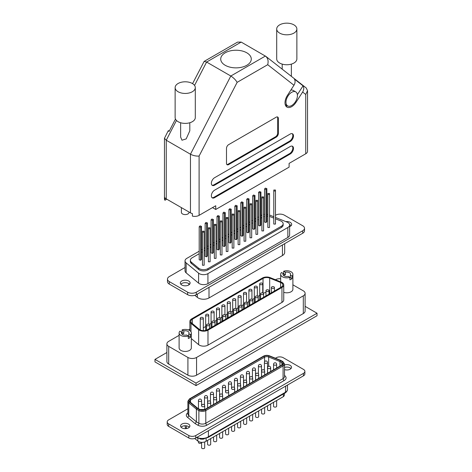 <?xml version="1.0" encoding="UTF-8"?>
<svg xmlns="http://www.w3.org/2000/svg" width="472" height="472" viewBox="0 0 472 472"><rect width="100%" height="100%" fill="white"/><g stroke="black" fill="none" stroke-linecap="round" stroke-linejoin="round"><path stroke-width="0.71" d="M283.229 275.111L283.229 273.5A3.817 2.207 0 0 0 282.964 274.303A3.817 2.207 0 0 0 284.085 275.866A3.817 2.207 0 0 0 288.18 276.356L289.891 277.347A6.112 3.528 0 0 1 282.462 276.798A6.112 3.528 0 0 1 280.669 274.303L280.669 281.873M283.637 275.554A3.817 2.207 180 0 1 285.389 274.745L283.678 273.76A6.112 3.528 0 0 0 283.229 273.931M285.389 272.25L283.678 271.264A6.112 3.528 0 0 1 291.106 271.807A6.112 3.528 0 0 1 292.894 274.303A6.112 3.528 0 0 1 292.05 276.096L290.339 275.111A3.817 2.207 0 0 0 290.604 274.303A3.817 2.207 0 0 0 289.483 272.745A3.817 2.207 0 0 0 285.389 272.25L285.389 274.745M181.661 333.751L181.661 332.141A3.817 2.207 0 0 0 181.395 332.943A3.817 2.207 0 0 0 182.517 334.506A3.817 2.207 0 0 0 186.611 334.996L188.322 335.981A6.112 3.528 0 0 1 180.894 335.439A6.112 3.528 0 0 1 179.106 332.943L179.106 347.917A6.112 3.528 0 0 0 180.894 350.413A6.112 3.528 0 0 0 187.555 351.174A6.112 3.528 0 0 0 191.331 347.917L191.331 332.943A6.112 3.528 0 0 0 189.537 330.447A6.112 3.528 0 0 0 182.109 329.904L183.82 330.89L183.82 333.385L182.109 332.4A6.112 3.528 0 0 0 181.661 332.571M182.068 334.194A3.817 2.207 180 0 1 183.82 333.385M191.331 332.943A6.112 3.528 0 0 1 190.482 334.736L188.77 333.751A3.817 2.207 0 0 0 189.036 332.943A3.817 2.207 0 0 0 187.915 331.385A3.817 2.207 0 0 0 183.82 330.89M190.482 334.736L190.482 337.232L188.77 336.247L188.77 333.751M188.322 335.981L188.322 338.477A6.112 3.528 0 0 0 190.482 337.232M283.749 292.339A6.112 3.528 0 0 0 292.894 289.277L292.894 274.303M292.05 276.096L292.05 278.592L290.339 277.607L290.339 275.111M289.891 277.347L289.891 279.837A6.112 3.528 0 0 0 292.05 278.592M206.99 325.55A1.528 0.885 0 0 0 208.653 325.745A1.528 0.885 0 0 0 209.597 324.931A1.528 0.885 0 0 0 209.149 324.305A1.528 0.885 0 0 0 207.485 324.111A1.528 0.885 0 0 0 206.541 324.931A1.528 0.885 0 0 0 206.99 325.55M223.197 316.193A1.528 0.885 0 0 0 224.861 316.387A1.528 0.885 0 0 0 225.805 315.573A1.528 0.885 0 0 0 225.356 314.948A1.528 0.885 0 0 0 223.693 314.753A1.528 0.885 0 0 0 222.749 315.573A1.528 0.885 0 0 0 223.197 316.193M217.793 319.314A1.528 0.885 0 0 0 219.456 319.503A1.528 0.885 0 0 0 220.4 318.688A1.528 0.885 0 0 0 219.952 318.063A1.528 0.885 0 0 0 218.288 317.874A1.528 0.885 0 0 0 217.344 318.688A1.528 0.885 0 0 0 217.793 319.314M212.388 322.435A1.528 0.885 0 0 0 214.058 322.624A1.528 0.885 0 0 0 215.002 321.81A1.528 0.885 0 0 0 214.553 321.184A1.528 0.885 0 0 0 212.884 320.995A1.528 0.885 0 0 0 211.946 321.81A1.528 0.885 0 0 0 212.388 322.435M200.712 318.806A1.528 0.885 0 0 0 202.376 319.001A1.528 0.885 0 0 0 203.32 318.187A1.528 0.885 0 0 0 202.871 317.562A1.528 0.885 0 0 0 201.208 317.367A1.528 0.885 0 0 0 200.264 318.187A1.528 0.885 0 0 0 200.712 318.806M206.111 315.691A1.528 0.885 0 0 0 207.78 315.88A1.528 0.885 0 0 0 208.724 315.066A1.528 0.885 0 0 0 208.276 314.44A1.528 0.885 0 0 0 206.606 314.252A1.528 0.885 0 0 0 205.668 315.066A1.528 0.885 0 0 0 206.111 315.691M211.515 312.57A1.528 0.885 0 0 0 213.179 312.759A1.528 0.885 0 0 0 214.123 311.945A1.528 0.885 0 0 0 213.674 311.319A1.528 0.885 0 0 0 212.011 311.131A1.528 0.885 0 0 0 211.067 311.945A1.528 0.885 0 0 0 211.515 312.57M216.919 309.449A1.528 0.885 0 0 0 218.583 309.644A1.528 0.885 0 0 0 219.527 308.83A1.528 0.885 0 0 0 219.079 308.204A1.528 0.885 0 0 0 217.415 308.009A1.528 0.885 0 0 0 216.471 308.83A1.528 0.885 0 0 0 216.919 309.449M243.93 293.855A1.528 0.885 0 0 0 245.593 294.044A1.528 0.885 0 0 0 246.537 293.23A1.528 0.885 0 0 0 246.089 292.605A1.528 0.885 0 0 0 244.425 292.416A1.528 0.885 0 0 0 243.481 293.23A1.528 0.885 0 0 0 243.93 293.855M249.334 290.734A1.528 0.885 0 0 0 250.998 290.929A1.528 0.885 0 0 0 251.942 290.115A1.528 0.885 0 0 0 251.493 289.489A1.528 0.885 0 0 0 249.83 289.295A1.528 0.885 0 0 0 248.886 290.115A1.528 0.885 0 0 0 249.334 290.734M254.738 287.619A1.528 0.885 0 0 0 256.402 287.808A1.528 0.885 0 0 0 257.346 286.994A1.528 0.885 0 0 0 256.898 286.368A1.528 0.885 0 0 0 255.234 286.18A1.528 0.885 0 0 0 254.29 286.994A1.528 0.885 0 0 0 254.738 287.619M260.137 284.498A1.528 0.885 0 0 0 261.807 284.687A1.528 0.885 0 0 0 262.745 283.873A1.528 0.885 0 0 0 262.302 283.247A1.528 0.885 0 0 0 260.632 283.058A1.528 0.885 0 0 0 259.688 283.873A1.528 0.885 0 0 0 260.137 284.498M271.819 288.121A1.528 0.885 0 0 0 273.483 288.315A1.528 0.885 0 0 0 274.427 287.501A1.528 0.885 0 0 0 273.978 286.876A1.528 0.885 0 0 0 272.315 286.681A1.528 0.885 0 0 0 271.37 287.501A1.528 0.885 0 0 0 271.819 288.121M266.414 291.242A1.528 0.885 0 0 0 268.084 291.43A1.528 0.885 0 0 0 269.022 290.616A1.528 0.885 0 0 0 268.58 289.991A1.528 0.885 0 0 0 266.91 289.802A1.528 0.885 0 0 0 265.966 290.616A1.528 0.885 0 0 0 266.414 291.242M261.016 294.363A1.528 0.885 0 0 0 262.68 294.552A1.528 0.885 0 0 0 263.624 293.737A1.528 0.885 0 0 0 263.175 293.112A1.528 0.885 0 0 0 261.512 292.923A1.528 0.885 0 0 0 260.568 293.737A1.528 0.885 0 0 0 261.016 294.363M255.612 297.478A1.528 0.885 0 0 0 257.275 297.673A1.528 0.885 0 0 0 258.219 296.858A1.528 0.885 0 0 0 257.771 296.233A1.528 0.885 0 0 0 256.107 296.038A1.528 0.885 0 0 0 255.163 296.858A1.528 0.885 0 0 0 255.612 297.478M238.531 296.976A1.528 0.885 0 0 0 240.195 297.165A1.528 0.885 0 0 0 241.139 296.351A1.528 0.885 0 0 0 240.69 295.726A1.528 0.885 0 0 0 239.027 295.537A1.528 0.885 0 0 0 238.083 296.351A1.528 0.885 0 0 0 238.531 296.976M233.127 300.092A1.528 0.885 0 0 0 234.79 300.286A1.528 0.885 0 0 0 235.734 299.472A1.528 0.885 0 0 0 235.286 298.847A1.528 0.885 0 0 0 233.622 298.652A1.528 0.885 0 0 0 232.678 299.472A1.528 0.885 0 0 0 233.127 300.092M227.722 303.213A1.528 0.885 0 0 0 229.386 303.402A1.528 0.885 0 0 0 230.33 302.587A1.528 0.885 0 0 0 229.882 301.962A1.528 0.885 0 0 0 228.218 301.773A1.528 0.885 0 0 0 227.274 302.587A1.528 0.885 0 0 0 227.722 303.213M222.318 306.334A1.528 0.885 0 0 0 223.988 306.523A1.528 0.885 0 0 0 224.932 305.708A1.528 0.885 0 0 0 224.483 305.083A1.528 0.885 0 0 0 222.819 304.894A1.528 0.885 0 0 0 221.875 305.708A1.528 0.885 0 0 0 222.318 306.334M228.601 313.078A1.528 0.885 0 0 0 230.265 313.266A1.528 0.885 0 0 0 231.209 312.452A1.528 0.885 0 0 0 230.761 311.827A1.528 0.885 0 0 0 229.097 311.638A1.528 0.885 0 0 0 228.153 312.452A1.528 0.885 0 0 0 228.601 313.078M234 309.957A1.528 0.885 0 0 0 235.664 310.145A1.528 0.885 0 0 0 236.608 309.331A1.528 0.885 0 0 0 236.159 308.706A1.528 0.885 0 0 0 234.495 308.517A1.528 0.885 0 0 0 233.552 309.331A1.528 0.885 0 0 0 234 309.957M239.404 306.835A1.528 0.885 0 0 0 241.068 307.03A1.528 0.885 0 0 0 242.012 306.216A1.528 0.885 0 0 0 241.564 305.591A1.528 0.885 0 0 0 239.9 305.396A1.528 0.885 0 0 0 238.956 306.216A1.528 0.885 0 0 0 239.404 306.835M244.809 303.72A1.528 0.885 0 0 0 246.472 303.909A1.528 0.885 0 0 0 247.417 303.095A1.528 0.885 0 0 0 246.968 302.469A1.528 0.885 0 0 0 245.304 302.281A1.528 0.885 0 0 0 244.36 303.095A1.528 0.885 0 0 0 244.809 303.72M250.207 300.599A1.528 0.885 0 0 0 251.871 300.788A1.528 0.885 0 0 0 252.815 299.974A1.528 0.885 0 0 0 252.372 299.348A1.528 0.885 0 0 0 250.703 299.159A1.528 0.885 0 0 0 249.759 299.974A1.528 0.885 0 0 0 250.207 300.599M269.683 278.073A5.198 2.997 180 0 0 263.028 278.409L192.328 319.231A5.198 2.997 180 0 0 190.806 321.349A5.198 2.997 180 0 0 191.75 323.072L199.402 329.385A5.198 2.997 180 0 0 207.332 329.781L281.306 287.07A5.198 2.997 0 0 0 282.828 284.952A5.198 2.997 0 0 0 281.306 282.828A5.198 2.997 0 0 0 280.616 282.492L269.683 278.073L269.683 293.047L270.432 293.348M189.892 321.349A6.112 3.528 180 0 0 190.995 323.373L198.653 329.686A6.112 3.528 180 0 0 207.981 330.158L281.955 287.448A6.112 3.528 0 0 0 283.749 284.952A6.112 3.528 0 0 0 281.955 282.457A6.112 3.528 0 0 0 281.141 282.061L270.208 277.642A6.112 3.528 180 0 0 262.385 278.037L191.679 318.854A6.112 3.528 180 0 0 189.892 321.349L189.892 330.671M303.313 295.826A6.112 3.528 0 0 0 305.107 293.33L305.107 311.048A6.112 3.528 180 0 1 303.313 313.544L303.313 295.826L196.564 357.463L196.564 375.175L303.313 313.544M196.564 375.175A6.112 3.528 180 0 1 187.915 375.175L168.687 364.071A6.112 3.528 180 0 1 166.893 361.576L166.893 343.864A6.112 3.528 0 0 0 168.687 346.354L168.687 364.071M281.955 287.448L281.955 302.416L207.981 345.132A6.112 3.528 180 0 1 198.653 344.66L191.331 338.619M281.955 302.416A6.112 3.528 0 0 0 283.749 299.921L283.749 284.952M305.107 293.33A6.112 3.528 0 0 0 303.313 290.835L292.894 284.822M280.669 278.74A6.112 3.528 0 0 0 275.436 279.731L275.412 279.748M189.892 329.12L188.458 329.952M179.106 335.35L168.687 341.368A6.112 3.528 0 0 0 166.893 343.864M187.915 375.175L187.915 357.463L168.687 346.354M187.915 357.463A6.112 3.528 0 0 0 196.564 357.463M263.335 293.224A5.198 2.997 180 0 1 265.966 292.534M269.022 292.823A5.198 2.997 180 0 1 269.683 293.047M203.32 327.857L205.668 326.5M209.297 324.406L211.067 323.385M214.701 321.284L216.471 320.264M220.105 318.169L221.875 317.143M225.51 315.048L227.274 314.027M230.908 311.927L232.678 310.906M236.313 308.812L238.083 307.785M241.717 305.691L243.481 304.67M247.116 302.57L248.886 301.549M252.52 299.454L254.29 298.428M257.924 296.333L259.688 295.313M221.875 305.708L221.875 320.683A1.528 0.885 0 0 0 222.182 321.208M227.274 302.587L227.274 317.562A1.528 0.885 0 0 0 227.581 318.093M232.678 299.472L232.678 314.44A1.528 0.885 0 0 0 232.985 314.971M238.083 296.351L238.083 311.325A1.528 0.885 0 0 0 238.389 311.85M259.688 283.873L259.688 298.847A1.528 0.885 0 0 0 259.995 299.378M254.29 286.994L254.29 301.968A1.528 0.885 0 0 0 254.597 302.493M248.886 290.115L248.886 305.083A1.528 0.885 0 0 0 249.192 305.614M243.481 293.23L243.481 308.204A1.528 0.885 0 0 0 243.788 308.735M216.471 308.83L216.471 323.798A1.528 0.885 0 0 0 216.778 324.329M211.067 311.945L211.067 326.919A1.528 0.885 0 0 0 211.373 327.45M205.668 315.066L205.668 330.04A1.528 0.885 0 0 0 205.798 330.394M283.229 273.5L281.518 272.515A6.112 3.528 0 0 0 280.669 274.303M283.678 273.76L283.678 271.264M181.661 332.141L179.95 331.149A6.112 3.528 0 0 0 179.106 332.943M182.109 332.4L182.109 329.904M188.77 336.247A3.817 2.207 180 0 1 188.322 336.725M290.339 277.607A3.817 2.207 180 0 1 289.891 278.085M180.829 284.244A4.891 2.82 180 0 1 181.761 283.495A4.891 2.82 180 0 1 189.602 284.244M188.676 284.994A4.891 2.82 180 0 1 183.343 285.607A4.891 2.82 180 0 1 180.328 282.999A4.891 2.82 180 0 1 181.761 280.999A4.891 2.82 180 0 1 187.089 280.392A4.891 2.82 180 0 1 190.104 282.999A4.891 2.82 180 0 1 188.676 284.994M285.778 221.592A4.891 2.82 180 0 1 291.672 224.359A4.891 2.82 180 0 1 290.239 226.353A4.891 2.82 180 0 1 289.637 226.648M267.842 194.429L267.842 227.492L269.524 227.492L269.524 193.461L267.842 193.461L267.842 194.429L269.524 194.429M261.901 197.862L261.901 230.926L263.582 230.926L263.582 196.889L261.901 196.889L261.901 197.862L263.582 197.862M255.96 201.29L255.96 234.354L257.641 234.354L257.641 200.323L255.96 200.323L255.96 201.29L257.641 201.29M250.018 204.724L250.018 237.788L251.7 237.788L251.7 203.757L250.018 203.757L250.018 204.724L251.7 204.724M244.071 208.158L244.071 241.216L245.753 241.216L245.753 207.184L244.071 207.184L244.071 208.158L245.753 208.158M238.13 211.586L238.13 244.649L239.811 244.649L239.811 210.618L238.13 210.618L238.13 211.586L239.811 211.586M232.189 215.02L232.189 248.083L233.87 248.083L233.87 214.046L232.189 214.046L232.189 215.02L233.87 215.02M226.247 218.447L226.247 251.511L227.929 251.511L227.929 217.48L226.247 217.48L226.247 218.447L227.929 218.447M220.3 221.881L220.3 254.945L221.982 254.945L221.982 220.908L220.3 220.908L220.3 221.881L221.982 221.881M214.359 225.309L214.359 258.373L216.04 258.373L216.04 224.342L214.359 224.342L214.359 225.309L216.04 225.309M208.417 261.807L210.099 261.807L210.099 227.769L208.417 227.769L208.417 261.807M200.641 260.267L201.491 259.429L201.491 226.365L200.045 225.876L199.196 226.713L199.196 259.777L200.641 260.267L200.641 227.203L201.491 226.365M269.524 216.453A6.112 3.528 180 0 1 270.379 216.742L273.789 218.123M275.471 218.802L280.545 220.855A6.112 3.528 180 0 1 283.153 223.746A6.112 3.528 180 0 1 281.365 226.241L207.928 268.639A6.112 3.528 180 0 1 198.594 268.167L191.479 262.296A6.112 3.528 180 0 1 190.369 260.273A6.112 3.528 180 0 1 192.163 257.777L199.196 253.718M263.582 216.66A6.112 3.528 180 0 1 264.562 216.365M266.863 216.105A6.112 3.528 180 0 1 267.842 216.152M201.491 252.39L202.476 251.824M204.158 250.85L205.137 250.284M207.438 248.956L208.417 248.39M210.099 247.422L211.078 246.856M213.379 245.528L214.359 244.962M216.04 243.989L217.02 243.422M219.321 242.095L220.3 241.528M221.982 240.561L222.967 239.994M225.262 238.667L226.247 238.1M227.929 237.127L228.908 236.56M231.209 235.233L232.189 234.667M233.87 233.699L234.85 233.133M237.15 231.805L238.13 231.239M239.811 230.265L240.791 229.699M243.092 228.371L244.071 227.805M245.753 226.837L246.738 226.271M249.033 224.943L250.018 224.377M251.7 223.403L252.679 222.837M254.98 221.51L255.96 220.943M257.641 219.976L258.621 219.409M260.922 218.082L261.901 217.515M202.476 265.234L204.158 265.234L204.158 231.203L202.476 231.203L202.476 265.234M206.588 256.839L207.438 256.001L207.438 222.937L205.987 222.448L205.137 223.285L205.137 256.349L206.588 256.839L206.588 223.775L207.438 222.937M211.078 219.852L211.078 252.915L212.53 253.405L213.379 252.567L213.379 219.504L211.928 219.014L211.078 219.852L212.53 220.341L213.379 219.504M217.02 216.424L217.02 249.482L218.471 249.977L219.321 249.139L219.321 216.076L217.869 215.586L217.02 216.424L218.471 216.913L219.321 216.076M222.967 212.99L222.967 246.054L224.412 246.543L225.262 245.705L225.262 212.642L223.816 212.152L222.967 212.99L224.412 213.48L225.262 212.642M228.908 209.556L228.908 242.62L230.36 243.115L231.209 242.278L231.209 209.214L229.758 208.724L228.908 209.556L230.36 210.052L231.209 209.214M234.85 206.128L234.85 239.192L236.301 239.682L237.15 238.844L237.15 205.78L235.699 205.29L234.85 206.128L236.301 206.618L237.15 205.78M240.791 202.695L240.791 235.758L242.242 236.248L243.092 235.416L243.092 202.352L241.64 201.857L240.791 202.695L242.242 203.19L243.092 202.352M246.738 199.267L246.738 232.33L248.183 232.82L249.033 231.982L249.033 198.918L247.588 198.429L246.738 199.267L248.183 199.756L249.033 198.918M252.679 195.833L252.679 228.896L254.131 229.386L254.98 228.548L254.98 195.491L253.529 194.995L252.679 195.833L254.131 196.322L254.98 195.491M258.621 192.405L258.621 225.468L260.072 225.958L260.922 225.12L260.922 192.057L259.47 191.567L258.621 192.405L260.072 192.895L260.922 192.057M264.562 188.971L264.562 222.035L266.013 222.524L266.863 221.687L266.863 188.623L265.411 188.133L264.562 188.971L266.013 189.461L266.863 188.623M273.789 224.064L275.471 224.064L275.471 190.027L273.789 190.027L273.789 224.064M289.584 224.542A4.891 2.82 180 0 1 291.171 225.604M167.489 279.099L167.489 281.595A6.112 3.528 0 0 0 169.277 284.091L187.649 294.693A6.112 3.528 0 0 0 196.293 294.693L302.723 233.245A6.112 3.528 0 0 0 304.511 230.755L304.511 228.259A6.112 3.528 180 0 1 302.723 230.755L196.293 292.197A6.112 3.528 180 0 1 187.649 292.197L169.277 281.595A6.112 3.528 180 0 1 167.489 279.099A6.112 3.528 180 0 1 169.277 276.604L185.03 267.506M194.847 295.313L197.343 297.372A7.64 4.413 0 0 0 209.007 297.956L282.445 255.558A7.64 4.413 0 0 0 284.681 252.443L284.681 243.664M273.294 216.548L273.789 216.264M275.471 215.297L275.707 215.155A6.112 3.528 180 0 1 284.35 215.155L302.723 225.763A6.112 3.528 180 0 1 304.511 228.259M185.03 260.863L185.03 270.839A6.112 3.528 0 0 0 186.139 272.863L198.594 283.141A6.112 3.528 0 0 0 207.928 283.613L287.843 237.469A6.112 3.528 0 0 0 289.637 234.973L289.637 224.991A6.112 3.528 180 0 1 287.843 227.486L207.928 273.63A6.112 3.528 180 0 1 198.594 273.158L186.139 262.886A6.112 3.528 180 0 1 185.03 260.863A6.112 3.528 180 0 1 186.823 258.367L199.196 251.222M201.491 249.894L202.476 249.328M204.158 248.36L205.137 247.794M207.438 246.461L208.417 245.894M210.099 244.927L211.078 244.36M213.379 243.033L214.359 242.466M216.04 241.493L217.02 240.927M219.321 239.599L220.3 239.033M221.982 238.065L222.967 237.499M225.262 236.171L226.247 235.605M227.929 234.631L228.908 234.065M231.209 232.737L232.189 232.171M233.87 231.203L234.85 230.637M237.15 229.309L238.13 228.743M239.811 227.769L240.791 227.203M243.092 225.876L244.071 225.309M245.753 224.342L246.738 223.775M249.033 222.448L250.018 221.881M251.7 220.908L252.679 220.341M254.98 219.014L255.96 218.447M257.641 217.48L258.621 216.913M260.922 215.586L261.405 215.303A6.112 3.528 180 0 1 261.901 215.049M263.582 214.494A6.112 3.528 180 0 1 264.562 214.335M266.863 214.329A6.112 3.528 180 0 1 267.842 214.489M269.524 215.025L273.789 216.748M275.471 217.427L287.029 222.1A6.112 3.528 180 0 1 289.637 224.991M190.369 260.273L190.369 261.517A6.112 3.528 0 0 0 191.479 263.547L198.594 269.418A6.112 3.528 0 0 0 207.928 269.884L281.365 227.486A6.112 3.528 0 0 0 283.153 224.991L283.153 223.746M202.476 232.171L204.158 232.171M199.196 226.713L200.641 227.203M205.137 223.285L206.588 223.775M212.53 220.341L212.53 253.405M218.471 216.913L218.471 249.977M224.412 213.48L224.412 246.543M230.36 210.052L230.36 243.115M236.301 206.618L236.301 239.682M242.242 203.19L242.242 236.248M248.183 199.756L248.183 232.82M254.131 196.322L254.131 229.386M260.072 192.895L260.072 225.958M266.013 189.461L266.013 222.524M208.417 228.743L210.099 228.743M273.789 191.001L275.471 191.001M201.573 442.335L201.573 442.471A1.552 0.897 180 0 1 200.612 443.296A1.552 0.897 180 0 1 198.924 443.102A1.552 0.897 180 0 1 198.47 442.471L198.47 441.497M216.677 435.137L216.677 440.842A1.552 0.897 180 0 1 215.722 441.674A1.552 0.897 180 0 1 214.028 441.479A1.552 0.897 180 0 1 213.574 440.842L213.574 436.93M222.672 431.679L222.672 437.385A1.552 0.897 180 0 1 221.716 438.211A1.552 0.897 180 0 1 220.023 438.016A1.552 0.897 180 0 1 219.568 437.385L219.568 433.473M228.666 428.216L228.666 433.921A1.552 0.897 180 0 1 227.71 434.753A1.552 0.897 180 0 1 226.017 434.559A1.552 0.897 180 0 1 225.563 433.921L225.563 430.01M234.661 424.759L234.661 430.464A1.552 0.897 180 0 1 233.699 431.29A1.552 0.897 180 0 1 232.012 431.095A1.552 0.897 180 0 1 231.557 430.464L231.557 426.552M240.673 421.289L240.673 426.995A1.552 0.897 180 0 1 239.711 427.821A1.552 0.897 180 0 1 238.018 427.626A1.552 0.897 180 0 1 237.563 426.995L237.563 423.083M246.679 417.82L246.679 423.526A1.552 0.897 180 0 1 245.723 424.352A1.552 0.897 180 0 1 244.03 424.157A1.552 0.897 180 0 1 243.576 423.526L243.576 419.608M258.668 410.894L258.668 416.599A1.552 0.897 180 0 1 257.712 417.431A1.552 0.897 180 0 1 256.019 417.236A1.552 0.897 180 0 1 255.564 416.599L255.564 412.687M264.662 407.436L264.662 413.142A1.552 0.897 180 0 1 263.706 413.968A1.552 0.897 180 0 1 262.013 413.773A1.552 0.897 180 0 1 261.559 413.142L261.559 409.23M270.657 403.973L270.657 409.678A1.552 0.897 180 0 1 269.701 410.51A1.552 0.897 180 0 1 268.007 410.315A1.552 0.897 180 0 1 267.553 409.678L267.553 405.767M276.651 400.516L276.651 406.221A1.552 0.897 180 0 1 275.695 407.047A1.552 0.897 180 0 1 274.002 406.852A1.552 0.897 180 0 1 273.548 406.221L273.548 402.309M252.673 414.357L252.673 420.062A1.552 0.897 180 0 1 251.718 420.888A1.552 0.897 180 0 1 250.024 420.694A1.552 0.897 180 0 1 249.57 420.062L249.57 416.151M210.683 438.6L210.683 444.305A1.552 0.897 180 0 1 209.727 445.131A1.552 0.897 180 0 1 208.034 444.937A1.552 0.897 180 0 1 207.58 444.305L207.58 440.394M204.689 441.945L204.689 447.769A1.552 0.897 180 0 1 203.733 448.595A1.552 0.897 180 0 1 202.04 448.4A1.552 0.897 180 0 1 201.585 447.769L201.585 442.341M284.368 393.418L284.368 394.922A4.915 2.838 180 0 1 283.365 396.639L206.105 441.243A5.162 2.979 180 0 1 198.441 441.479A5.162 2.979 180 0 1 197.862 441.084L194.706 438.482M284.516 364.968A4.655 2.69 180 0 1 290.168 365.387A4.655 2.69 180 0 1 291.531 367.287A4.655 2.69 180 0 1 289.188 369.623A4.655 2.69 180 0 1 284.516 369.606M284.516 367.44A4.655 2.69 180 0 1 290.168 367.859A4.655 2.69 180 0 1 291.006 368.526M188.511 424.08A4.655 2.69 0 0 0 183.431 423.496A4.655 2.69 0 0 0 180.558 425.98A4.655 2.69 0 0 0 181.921 427.88A4.655 2.69 0 0 0 187 428.464A4.655 2.69 0 0 0 189.874 425.98A4.655 2.69 0 0 0 188.511 424.08M189.355 427.213A4.655 2.69 0 0 0 188.511 426.546A4.655 2.69 0 0 0 181.077 427.213M167.206 421.891L167.206 424.363A4.891 2.826 0 0 0 168.64 426.358L188.841 438.022A4.891 2.826 0 0 0 195.756 438.022L195.756 435.55A4.891 2.826 0 0 1 188.841 435.55L168.64 423.885A4.891 2.826 0 0 1 167.206 421.891A4.891 2.826 0 0 1 168.64 419.891L187.885 408.781M195.756 438.022L303.449 375.842A4.891 2.826 0 0 0 304.882 373.848L304.882 371.375A4.891 2.826 0 0 0 303.449 369.381L283.247 357.717A4.891 2.826 0 0 0 276.332 357.717L275.436 358.236M303.449 375.842L303.449 373.376A4.891 2.826 0 0 0 304.882 371.375M303.449 373.376L195.756 435.55M280.934 360.461L282.923 361.611L284.516 363.959A4.891 2.826 180 0 1 283.082 365.959L205.798 410.575A4.891 2.826 180 0 1 198.883 410.575L196.387 409.135L196.387 421.809L195.19 423.655L187.502 417.313A6.443 3.717 180 0 1 187.885 412.758M279.979 366.095L279.979 361.564L268.645 356.985A3.18 1.835 0 0 0 264.568 357.192L190.529 399.937A3.18 1.835 0 0 0 189.596 401.235L190.027 401.949A0.779 0.519 129.5 0 0 189.532 401.914A3.959 2.283 180 0 1 189.98 398.987L264.019 356.236A3.959 2.283 180 0 1 269.087 355.982L280.48 360.584L279.979 361.564L281.878 362.661L281.878 364.998M280.58 360.519L269.182 355.912A4.112 2.378 0 0 0 263.913 356.177L189.868 398.923A4.112 2.378 0 0 0 189.408 401.967L196.983 408.209L199.432 409.625A4.112 2.378 0 0 0 205.249 409.625L282.533 365.003A4.112 2.378 0 0 0 282.533 361.646L280.58 360.519M189.408 401.967A0.779 0.519 129.5 0 0 188.77 402.858L196.387 409.135L196.983 408.209M280.48 360.584L282.427 361.711A3.959 2.283 180 0 1 282.427 364.944L205.143 409.56A3.959 2.283 180 0 1 199.544 409.56L197.101 408.156L189.532 401.914M208.093 437.456L285.401 392.816L285.69 386.096M208.069 437.467L208.406 436.748L208.406 430.718M186.405 428.576L186.405 425.85M283.365 396.639L283.365 393.996M206.105 441.243L206.105 438.441M189.036 212.034L189.036 212.388A3.817 2.207 180 0 1 186.676 214.424A3.817 2.207 180 0 1 182.517 213.946A3.817 2.207 180 0 1 181.395 212.388L181.395 207.621M293.914 24.863A10.083 5.823 0 0 0 282.923 23.6A10.083 5.823 0 0 0 276.698 28.981A10.083 5.823 0 0 0 279.654 33.099A10.083 5.823 0 0 0 290.646 34.362A10.083 5.823 0 0 0 296.87 28.981A10.083 5.823 0 0 0 293.914 24.863M276.698 28.981L276.698 58.923A10.083 5.823 0 0 0 279.654 63.041A10.083 5.823 0 0 0 290.646 64.304A10.083 5.823 0 0 0 296.87 58.923L296.87 28.981M192.346 83.503A10.083 5.823 0 0 0 181.354 82.24A10.083 5.823 0 0 0 175.13 87.621A10.083 5.823 0 0 0 178.086 91.739A10.083 5.823 0 0 0 189.077 92.996A10.083 5.823 0 0 0 195.302 87.621A10.083 5.823 0 0 0 192.346 83.503M175.13 87.621L175.13 117.563A10.083 5.823 0 0 0 178.086 121.682A10.083 5.823 0 0 0 189.077 122.944A10.083 5.823 0 0 0 195.302 117.563L195.302 87.621M189.803 122.749L189.803 130.815L186.198 138.898L181.974 140.213L180.634 137.051L180.634 122.749M291.702 92.288A8.101 4.679 120 0 0 286.41 99.427A8.101 4.679 120 0 0 287.649 105.911A8.101 4.679 120 0 0 291.702 105.516A8.101 4.679 120 0 0 296.988 98.377A8.101 4.679 120 0 0 295.749 91.887A8.101 4.679 120 0 0 291.702 92.288M225.197 65.284A15.281 8.82 0 0 0 241.847 67.201A15.281 8.82 0 0 0 251.281 59.047A15.281 8.82 0 0 0 246.803 52.811A15.281 8.82 0 0 0 230.153 50.899A15.281 8.82 0 0 0 220.719 59.047A15.281 8.82 0 0 0 225.197 65.284M241.186 42.079L206.612 62.044L204.14 61.401L237.546 42.114L241.186 42.079L265.872 56.38L306.216 87.963L307.537 90.683L307.537 151.282A6.112 3.528 180 0 1 305.744 153.778L289.106 163.383L289.106 167.129L215.739 209.485L212.5 207.615M176.463 120.454L166.256 140.237L190.458 154.214C193.337 155.677 196.222 156.285 199.101 156.043L199.101 215.35L215.739 205.745L215.739 209.485M199.101 215.35A6.112 3.528 180 0 1 192.393 216.105L192.393 213.609A6.112 3.528 180 0 1 190.458 212.854L190.458 154.214L230.814 76.016C233.546 77.762 235.652 79.874 237.139 82.346L199.101 156.043M166.256 198.877A6.112 3.528 180 0 1 164.946 197.762L164.946 200.258A6.112 3.528 180 0 1 164.462 198.877L164.462 138.278L166.256 140.237L166.256 198.877L190.458 212.854M194.547 85.414L206.612 62.044L230.814 76.016L265.388 56.056C267.872 57.95 268.645 60.829 267.712 64.694L237.139 82.346M278.356 118.437A3.056 1.764 120 0 0 277.725 117.038A3.056 1.764 120 0 0 276.197 117.192L228.654 144.638A3.056 1.764 120 0 0 226.489 148.379L226.489 163.353A3.056 1.764 120 0 0 227.126 164.752A3.056 1.764 120 0 0 228.654 164.598L276.197 137.151A3.056 1.764 120 0 0 278.356 133.411L278.356 118.437L277.707 118.065A3.056 1.764 120 0 0 277.365 116.909M290.239 141.517A4.584 2.649 120 0 0 293.236 137.482A4.584 2.649 120 0 0 292.534 133.806A4.584 2.649 120 0 0 290.239 134.03L214.607 177.702A4.584 2.649 120 0 0 211.609 181.738A4.584 2.649 120 0 0 212.311 185.413A4.584 2.649 120 0 0 214.607 185.189L290.239 141.517L289.596 141.146A4.584 2.649 120 0 0 292.493 137.399A4.584 2.649 120 0 0 292.186 133.659M290.239 153.996A4.584 2.649 120 0 0 293.236 149.954A4.584 2.649 120 0 0 292.534 146.285A4.584 2.649 120 0 0 290.239 146.509L214.607 190.175A4.584 2.649 120 0 0 211.609 194.216A4.584 2.649 120 0 0 212.311 197.892A4.584 2.649 120 0 0 214.607 197.662L290.239 153.996L289.596 153.624A4.584 2.649 120 0 0 292.493 149.878A4.584 2.649 120 0 0 292.186 146.137M296.038 102.294L302.623 92.028A6.112 4.974 -51.9 0 0 303.053 85.827L294.38 79.042A6.112 4.974 128.1 0 1 293.956 85.243L287.365 95.503A9.475 5.469 120 0 0 286.964 107.103A9.475 5.469 120 0 0 296.038 102.294L295.348 101.893M164.946 200.258L166.793 199.19M169.306 131.004A6.112 0.407 27.3 0 0 168.262 130.726A6.112 0.407 27.3 0 0 169.1 131.411L175.472 119.062M297.366 94.683L303.053 85.827M285.849 106.041A9.475 5.469 120 0 0 287.513 105.834M295.749 91.887L293.159 90.388A8.101 4.679 120 0 0 290.835 90.099M212.011 197.662A4.584 2.649 120 0 0 213.958 197.29L289.596 153.624M212.011 185.189A4.584 2.649 120 0 0 213.958 184.812L289.596 141.146M226.837 164.504A3.056 1.764 120 0 0 228.005 164.227L275.548 136.78A3.056 1.764 120 0 0 277.707 133.033L277.707 118.065M204.14 61.401L192.57 83.632M164.462 138.278L168.262 130.726M307.537 90.683L305.744 94.477L302.623 92.028M305.107 306.34L317.036 313.231L317.036 315.727L196.022 385.594L154.963 361.888L154.963 359.393L166.893 352.507M317.036 313.231L196.022 383.099L154.963 359.393M196.022 385.594L196.022 383.099M207.981 330.158L207.981 345.132M198.653 329.686L198.653 344.66M190.995 323.373L190.995 331.798M280.616 282.492L280.616 287.472M192.328 319.231L192.328 323.55M263.028 278.409L263.028 293.041M197.343 297.372L197.343 294.085M209.007 297.956L209.007 287.354M282.445 255.558L282.445 244.956M302.723 233.245L302.723 230.755M196.293 292.197L196.293 294.693M187.649 292.197L187.649 294.693M169.277 281.595L169.277 284.091M287.843 227.486L287.843 237.469M207.928 273.63L207.928 283.613M198.594 273.158L198.594 283.141M186.139 262.886L186.139 272.863M281.365 226.241L281.365 227.486M207.928 268.639L207.928 269.884M198.594 268.167L198.594 269.418M191.479 262.296L191.479 263.547M197.862 441.084L197.862 438.364M267.506 373.293L267.506 362.508A1.552 0.897 180 0 1 267.052 363.139A1.552 0.897 180 0 1 264.857 363.139A1.552 0.897 180 0 1 264.403 362.508L264.403 370.384M261.512 376.756L261.512 365.965A1.552 0.897 180 0 1 261.057 366.602A1.552 0.897 180 0 1 258.863 366.602A1.552 0.897 180 0 1 258.408 365.965L258.408 373.842M255.517 380.214L255.517 369.428A1.552 0.897 180 0 1 255.063 370.06A1.552 0.897 180 0 1 252.868 370.06A1.552 0.897 180 0 1 252.414 369.428L252.414 377.305M249.523 383.677L249.523 372.886A1.552 0.897 180 0 1 249.068 373.523A1.552 0.897 180 0 1 246.874 373.523A1.552 0.897 180 0 1 246.419 372.886L246.419 380.762M243.528 387.134L243.528 376.349A1.552 0.897 180 0 1 243.074 376.981A1.552 0.897 180 0 1 240.879 376.981A1.552 0.897 180 0 1 240.425 376.349L240.425 384.261M237.534 390.598L237.534 379.807A1.552 0.897 180 0 1 237.08 380.444A1.552 0.897 180 0 1 234.885 380.444A1.552 0.897 180 0 1 234.431 379.807L234.431 387.754M234.661 392.256L234.661 388.568A1.552 0.897 180 0 1 234.206 389.199A1.552 0.897 180 0 1 232.012 389.199A1.552 0.897 180 0 1 231.557 388.568L231.54 383.27A1.552 0.897 180 0 1 231.085 383.901A1.552 0.897 180 0 1 228.89 383.901A1.552 0.897 180 0 1 228.436 383.27L228.436 391.217M228.666 395.719L228.666 392.031A1.552 0.897 180 0 1 228.212 392.663A1.552 0.897 180 0 1 226.017 392.663A1.552 0.897 180 0 1 225.563 392.031L225.551 386.727A1.552 0.897 180 0 1 225.091 387.364A1.552 0.897 180 0 1 222.896 387.364A1.552 0.897 180 0 1 222.442 386.727L222.442 394.68M219.557 400.982L219.557 390.191A1.552 0.897 180 0 1 219.102 390.822A1.552 0.897 180 0 1 216.902 390.822A1.552 0.897 180 0 1 216.447 390.191L216.447 398.138M213.562 404.439L213.562 393.654A1.552 0.897 180 0 1 213.108 394.285A1.552 0.897 180 0 1 210.907 394.285A1.552 0.897 180 0 1 210.453 393.654L210.453 401.601M207.568 407.902L207.568 397.111A1.552 0.897 180 0 1 207.114 397.748A1.552 0.897 180 0 1 204.919 397.748A1.552 0.897 180 0 1 204.459 397.111L204.459 405.059M204.689 409.56L204.689 405.873A1.552 0.897 180 0 1 204.234 406.504A1.552 0.897 180 0 1 202.04 406.504A1.552 0.897 180 0 1 201.585 405.873L201.573 400.575A1.552 0.897 180 0 1 201.119 401.206A1.552 0.897 180 0 1 198.924 401.206A1.552 0.897 180 0 1 198.47 400.575L198.47 408.681M210.683 406.103L210.683 402.409A1.552 0.897 180 0 1 210.229 403.047A1.552 0.897 180 0 1 208.034 403.047A1.552 0.897 180 0 1 207.58 402.409L207.58 407.891M216.677 402.64L216.677 398.952A1.552 0.897 180 0 1 216.223 399.583A1.552 0.897 180 0 1 214.028 399.583A1.552 0.897 180 0 1 213.574 398.952L213.574 404.433M222.672 399.176L222.672 395.489A1.552 0.897 180 0 1 222.218 396.12A1.552 0.897 180 0 1 220.023 396.12A1.552 0.897 180 0 1 219.568 395.489L219.568 400.97M246.679 385.317L246.679 381.63A1.552 0.897 180 0 1 246.225 382.261A1.552 0.897 180 0 1 244.03 382.261A1.552 0.897 180 0 1 243.576 381.63L243.576 387.111M252.673 381.86L252.673 378.166A1.552 0.897 180 0 1 252.219 378.804A1.552 0.897 180 0 1 250.024 378.804A1.552 0.897 180 0 1 249.57 378.166L249.57 383.647M258.668 378.397L258.668 374.709A1.552 0.897 180 0 1 258.213 375.34A1.552 0.897 180 0 1 256.019 375.34A1.552 0.897 180 0 1 255.564 374.709L255.564 380.19M264.662 374.933L264.662 371.246A1.552 0.897 180 0 1 264.208 371.877A1.552 0.897 180 0 1 262.013 371.877A1.552 0.897 180 0 1 261.559 371.246L261.559 376.727M270.657 371.476L270.657 367.788A1.552 0.897 180 0 1 270.202 368.42A1.552 0.897 180 0 1 268.007 368.42A1.552 0.897 180 0 1 267.553 367.788L267.553 373.269M276.651 368.012L276.651 364.325A1.552 0.897 180 0 1 276.197 364.956A1.552 0.897 180 0 1 274.002 364.956A1.552 0.897 180 0 1 273.548 364.325L273.548 369.806M240.673 388.786L240.673 385.099A1.552 0.897 180 0 1 240.218 385.73A1.552 0.897 180 0 1 238.018 385.73A1.552 0.897 180 0 1 237.563 385.099L237.563 390.58M188.841 438.022L188.841 435.55M168.64 426.358L168.64 423.885M284.516 375.482A6.443 3.717 180 0 1 284.185 380.532L206.895 425.154A6.443 3.717 180 0 1 197.786 425.154L195.19 423.655M187.502 417.313A1.552 1.038 -50.5 0 0 188.77 415.531L188.77 402.858A4.891 2.826 180 0 1 187.885 401.235L187.885 413.914A4.891 2.826 0 0 0 188.77 415.531L196.387 421.809L198.883 423.254A4.891 2.826 0 0 0 205.798 423.254L283.082 378.632A4.891 2.826 0 0 0 284.516 376.638L284.516 363.959M199.432 409.625A0.779 0.448 -60 0 0 198.883 410.575L198.883 423.254A1.552 0.897 -60 0 1 197.786 425.154M205.249 409.625A0.779 0.448 -120 0 1 205.798 410.575L205.798 423.254A1.552 0.897 -120 0 0 206.895 425.154M282.533 365.003A0.779 0.448 -120 0 1 283.082 365.959L283.082 378.632A1.552 0.897 60 0 0 284.185 380.532M190.529 402.362L190.529 399.937A0.779 0.448 -120 0 0 189.98 398.987M264.568 361.806L264.568 357.192A0.779 0.448 -120 0 0 264.019 356.236M268.645 366.301L268.645 356.985A0.779 0.366 -68 0 1 269.087 355.982M282.427 364.944A0.779 0.448 -120 0 0 282.038 364.903L282.811 363.959A3.18 1.835 0 0 0 281.878 362.661A0.779 0.448 120 0 1 282.427 361.711M282.923 361.611A0.779 0.448 120 0 0 282.533 361.646M269.182 355.912A0.779 0.366 -68 0 1 269.471 355.823L280.905 360.449M263.913 356.177A0.779 0.448 -120 0 0 263.523 356.136C265.382 355.192 267.37 355.091 269.471 355.823M189.868 398.923A0.779 0.448 -120 0 0 189.478 398.887L263.523 356.136M205.143 409.56A0.779 0.448 -120 0 0 204.754 409.525L199.933 409.525L197.526 408.132M199.544 409.56A0.779 0.448 -60 0 1 199.933 409.525M196.877 437.373A8.266 4.773 0 0 0 208.406 436.748L285.69 392.126A8.018 4.631 0 0 0 287.472 389.217L287.472 385.069M185.166 425.762L185.166 426.653A7.611 4.396 0 0 0 185.98 428.629M204.175 438.93A5.162 2.979 180 0 1 200.004 438.93M305.744 153.778L305.744 94.477M293.956 85.243L267.712 64.694M213.958 197.29L214.607 197.662M213.958 184.812L214.607 185.189M277.707 133.033L278.356 133.411M275.548 136.78L276.197 137.151M228.005 164.227L228.654 164.598M209.597 324.931L209.597 328.477M225.805 315.573L225.805 319.119M220.4 318.688L220.4 322.234M215.002 321.81L215.002 325.356M203.32 318.187L203.32 330.654M208.724 315.066L208.724 324.128M214.123 311.945L214.123 321.013M219.527 308.83L219.527 317.892M246.537 293.23L246.537 302.298M251.942 290.115L251.942 299.177M257.346 286.994L257.346 296.056M262.745 283.873L262.745 292.941M274.427 287.501L274.427 291.047M269.022 290.616L269.022 294.162M263.624 293.737L263.624 297.283M258.219 296.858L258.219 300.404M241.139 296.351L241.139 305.413M235.734 299.472L235.734 308.535M230.33 302.587L230.33 311.656M224.932 305.708L224.932 314.771M231.209 312.452L231.209 315.998M236.608 309.331L236.608 312.877M242.012 306.216L242.012 309.762M247.417 303.095L247.417 306.641M252.815 299.974L252.815 303.52M249.759 299.974L249.759 305.284M244.36 303.095L244.36 308.405M238.956 306.216L238.956 311.526M233.552 309.331L233.552 314.641M228.153 312.452L228.153 317.762M255.163 296.858L255.163 302.168M260.568 293.737L260.568 299.047M265.966 290.616L265.966 295.926M271.37 287.501L271.37 292.811M200.264 318.187L200.264 329.934M211.946 321.81L211.946 327.12M217.344 318.688L217.344 323.998M222.749 315.573L222.749 320.883M206.541 324.931L206.541 330.158M188.841 283.601L188.841 284.893M267.506 362.508A1.552 1.552 0 0 0 266.727 361.163A1.552 1.552 0 0 0 264.403 362.508M261.512 365.965A1.552 1.552 0 0 0 260.739 364.62A1.552 1.552 0 0 0 258.408 365.965M255.517 369.428A1.552 1.552 0 0 0 254.744 368.083A1.552 1.552 0 0 0 252.414 369.428M249.523 372.886A1.552 1.552 0 0 0 248.75 371.541A1.552 1.552 0 0 0 246.419 372.886M243.528 376.349A1.552 1.552 0 0 0 242.755 375.004A1.552 1.552 0 0 0 240.425 376.349M237.534 379.807A1.552 1.552 0 0 0 236.761 378.461A1.552 1.552 0 0 0 234.431 379.807M231.54 383.27A1.552 1.552 0 0 0 230.767 381.925A1.552 1.552 0 0 0 228.436 383.27M225.551 386.727A1.552 1.552 0 0 0 224.772 385.388A1.552 1.552 0 0 0 222.442 386.727M219.557 390.191A1.552 1.552 0 0 0 218.778 388.845A1.552 1.552 0 0 0 216.447 390.191M213.562 393.654A1.552 1.552 0 0 0 212.783 392.309A1.552 1.552 0 0 0 210.453 393.654M207.568 397.111A1.552 1.552 0 0 0 206.789 395.766A1.552 1.552 0 0 0 204.459 397.111M201.573 400.575A1.552 1.552 0 0 0 200.795 399.229A1.552 1.552 0 0 0 198.47 400.575M204.689 405.873A1.552 1.552 0 0 0 203.916 404.528A1.552 1.552 0 0 0 201.585 405.873M210.683 402.409A1.552 1.552 0 0 0 209.91 401.064A1.552 1.552 0 0 0 207.58 402.409M216.677 398.952A1.552 1.552 0 0 0 215.905 397.607A1.552 1.552 0 0 0 213.574 398.952M222.672 395.489A1.552 1.552 0 0 0 221.893 394.144A1.552 1.552 0 0 0 219.568 395.489M228.666 392.031A1.552 1.552 0 0 0 227.887 390.686A1.552 1.552 0 0 0 225.563 392.031M234.661 388.568A1.552 1.552 0 0 0 233.882 387.223A1.552 1.552 0 0 0 231.557 388.568M246.679 381.63A1.552 1.552 0 0 0 245.906 380.284A1.552 1.552 0 0 0 243.576 381.63M252.673 378.166A1.552 1.552 0 0 0 251.9 376.821A1.552 1.552 0 0 0 249.57 378.166M258.668 374.709A1.552 1.552 0 0 0 257.895 373.364A1.552 1.552 0 0 0 255.564 374.709M264.662 371.246A1.552 1.552 0 0 0 263.889 369.901A1.552 1.552 0 0 0 261.559 371.246M270.657 367.788A1.552 1.552 0 0 0 269.878 366.443A1.552 1.552 0 0 0 267.553 367.788M276.651 364.325A1.552 1.552 0 0 0 275.872 362.98A1.552 1.552 0 0 0 273.548 364.325M240.673 385.099A1.552 1.552 0 0 0 239.894 383.754A1.552 1.552 0 0 0 237.563 385.099M189.478 398.887L187.885 401.235M282.038 364.903L204.754 409.525M197.544 408.15L190.027 401.949M287.472 389.217C287.578 390.373 286.887 391.571 285.401 392.816M185.166 426.653L185.756 428.653M196.393 437.65L202.317 439.096L208.111 437.444M282.197 64.109L282.197 69.166M285.194 104.495L287.649 105.911M291.366 64.109L291.366 76.34"/></g></svg>
